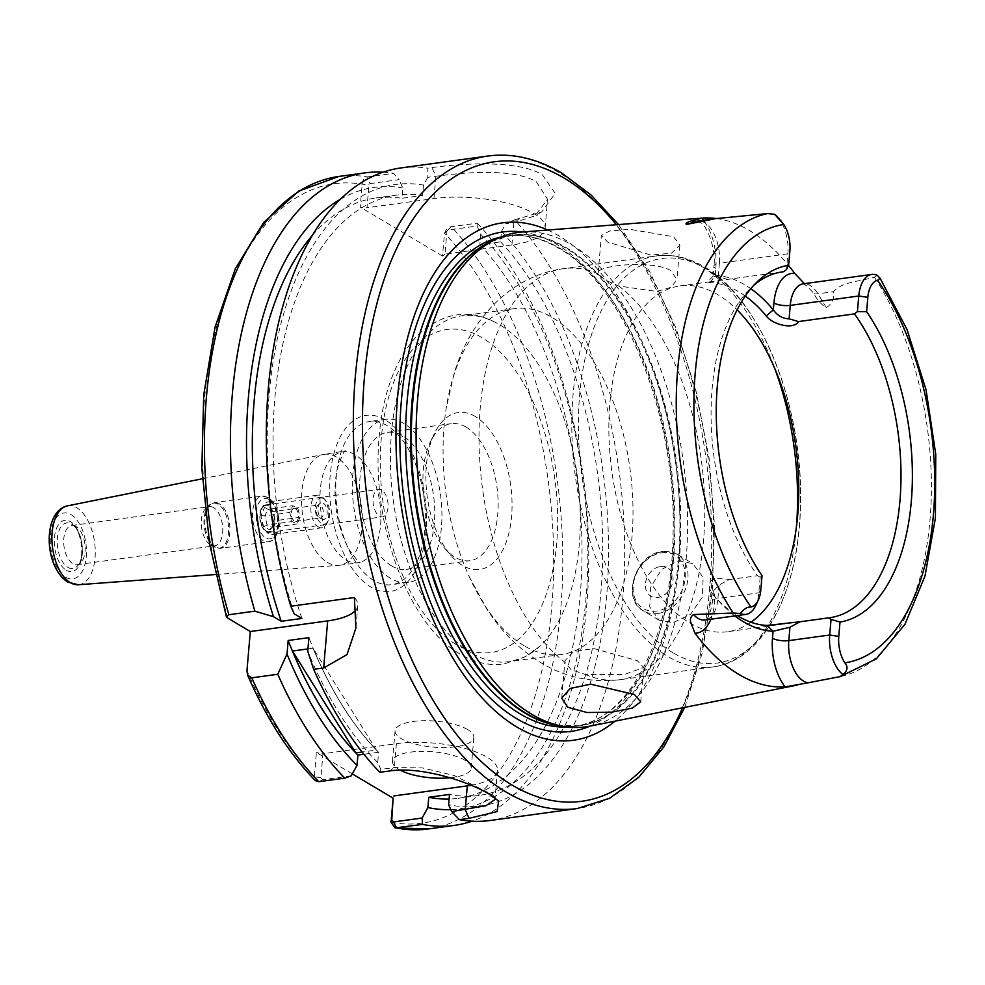 <?xml version="1.0" encoding="UTF-8"?>
<svg xmlns="http://www.w3.org/2000/svg" width="985" height="985" viewBox="0 0 985 985"><rect width="100%" height="100%" fill="white"/><g stroke="black" fill="none" stroke-linecap="round" stroke-linejoin="round"><path stroke-width="0.74" stroke-dasharray="4.92 3.69" d="M660.529 566.461A16.462 12.842 120.8 0 1 673.014 580.042A16.462 12.842 120.8 0 1 657.882 597.427A16.462 12.842 120.8 0 1 645.397 583.834A16.462 12.842 120.8 0 1 660.529 566.461M678.333 560.773L692.763 563.592L703.179 577.493L702.354 597.058L690.559 614.344L673.026 622.705L659.088 620.193L649.731 606.895L650.666 587.368L661.477 569.502L678.333 560.773M450.096 777.781A39.511 13.064 -175.1 0 0 471.212 768.152A39.511 13.064 -175.1 0 0 464.994 760.235A39.511 13.064 -175.1 0 0 421.297 751.346A39.511 13.064 -175.1 0 0 392.473 761.405A39.511 13.064 -175.1 0 0 398.691 769.322A39.511 13.064 -175.1 0 0 400.156 770.147M467.629 729.577A39.511 13.064 -175.1 0 0 423.932 720.7A39.511 13.064 -175.1 0 0 395.096 730.747A39.511 13.064 -175.1 0 0 401.314 738.664A39.511 13.064 -175.1 0 0 445.011 747.553A39.511 13.064 -175.1 0 0 473.847 737.494A39.511 13.064 -175.1 0 0 467.629 729.577M400.747 167.967A329.31 175.145 -97.8 0 1 427.81 168.176L427.761 177.337L435.863 176.229C453.432 174.099 467.493 172.276 490.653 172.474C511.326 172.818 526.581 175.946 536.431 181.856L547.574 199.29L534.941 215.9L513.838 222.622L505.736 223.73L514.613 219.815A329.31 175.145 -97.8 0 1 624.194 575.597A329.31 175.145 -97.8 0 1 490.198 820.48M444.974 254.142L442.536 256.075L444.506 233.125C446.279 229.025 448.532 226.895 451.253 226.71L477.233 223.152L477.048 226.033L447.953 230.022L446.944 231.204L444.974 254.142L511.917 244.97A72.447 23.948 -175.1 0 0 545.124 227.966A72.447 23.948 -175.1 0 0 533.722 213.437A72.447 23.948 -175.1 0 0 433.954 198.576L366.999 207.749L368.969 184.811L369.978 183.629L399.073 179.639L393.52 173.335L367.528 176.906C364.745 177.041 362.973 179.455 362.185 184.158L360.214 207.096L366.999 207.749M564.971 662.302L564.922 660.763L573.43 651.651L593.943 648.573L637.357 660.713L643.673 667.51L624.207 674.553L585.521 674.528L571.054 669.665L564.971 662.302A207.466 110.345 -97.8 0 1 479.005 438.522A207.466 110.345 -97.8 0 1 563.715 268.609A207.466 110.345 -97.8 0 1 598.277 273.781C592.921 265.815 651.43 259.252 670.797 270.543L676.929 279.592L671.241 287.226L657.044 291.498L618.826 286.007L604.482 279.777L598.178 272.833L601.379 235.477L607.708 242.125L650.986 255.053L671.413 253.194L679.859 245.314L673.703 236.757L629.76 229.308L609.444 231.069L601.379 235.477M547.672 230.034A261.123 138.873 -97.8 0 1 559.086 235.994A261.123 138.873 -97.8 0 1 676.954 473.145A261.123 138.873 -97.8 0 1 614.997 721.168M522.124 232.017A249.5 132.692 -97.8 0 1 571.965 245.031A249.5 132.692 -97.8 0 1 687.308 507.337A249.5 132.692 -97.8 0 1 589.855 726.142M750.989 622.249A174.53 92.824 -97.8 0 1 727.533 631.717A174.53 92.824 -97.8 0 1 689.759 622.926A174.53 92.824 -97.8 0 1 608.976 436.724A174.53 92.824 -97.8 0 1 680.118 285.896A174.53 92.824 -97.8 0 1 717.893 294.687A174.53 92.824 -97.8 0 1 737.112 309.881M471.298 652.883A174.53 92.824 -97.8 0 1 390.528 466.681A174.53 92.824 -97.8 0 1 461.669 315.84A174.53 92.824 -97.8 0 1 495.098 322.23A174.53 92.824 -97.8 0 1 499.444 324.631A174.53 92.824 -97.8 0 1 577.85 480.138A174.53 92.824 -97.8 0 1 539.546 646.517A174.53 92.824 -97.8 0 1 509.073 661.674A174.53 92.824 -97.8 0 1 471.298 652.883M523.971 645.655A174.53 92.824 -97.8 0 1 469.106 576.434A174.53 92.824 -97.8 0 1 446.119 408.689A174.53 92.824 -97.8 0 1 514.33 308.625A174.53 92.824 -97.8 0 1 552.105 317.416A174.53 92.824 -97.8 0 1 632.887 503.618A174.53 92.824 -97.8 0 1 561.745 654.446A174.53 92.824 -97.8 0 1 523.971 645.655M475.349 416.532A79.194 42.121 82.2 0 0 434.385 433.535A79.194 42.121 82.2 0 0 451.13 555.651A79.194 42.121 82.2 0 0 462.581 565.476A79.194 42.121 82.2 0 0 511.584 516.362A79.194 42.121 82.2 0 0 475.349 416.532M466.114 427.133A69.159 36.777 82.2 0 0 451.155 423.648A69.159 36.777 82.2 0 0 430.346 441.982A69.159 36.777 82.2 0 0 444.961 548.608A69.159 36.777 82.2 0 0 454.971 557.19A69.159 36.777 82.2 0 0 469.931 560.674A69.159 36.777 82.2 0 0 498.114 500.909A69.159 36.777 82.2 0 0 466.114 427.133M391.562 565.883A69.159 36.777 -97.8 0 1 359.55 492.106A69.159 36.777 -97.8 0 1 387.745 432.341A69.159 36.777 -97.8 0 1 402.705 435.826A69.159 36.777 -97.8 0 1 434.717 509.602A69.159 36.777 -97.8 0 1 406.522 569.367A69.159 36.777 -97.8 0 1 391.562 565.883M373.918 580.534A82.321 43.783 -97.8 0 1 335.823 492.709A82.321 43.783 -97.8 0 1 369.375 421.555A82.321 43.783 -97.8 0 1 387.191 425.705A82.321 43.783 -97.8 0 1 425.298 513.542A82.321 43.783 -97.8 0 1 391.735 584.684A82.321 43.783 -97.8 0 1 373.918 580.534M390.491 578.269A82.321 43.783 -97.8 0 1 352.396 490.431A82.321 43.783 -97.8 0 1 385.948 419.29A82.321 43.783 -97.8 0 1 403.776 423.439A82.321 43.783 -97.8 0 1 441.871 511.264A82.321 43.783 -97.8 0 1 408.319 582.418A82.321 43.783 -97.8 0 1 390.491 578.269M734.798 615.908A181.117 96.333 -97.8 0 1 717.166 599.237A181.117 96.333 -97.8 0 1 714.962 596.664L713.386 590.914L719.075 585.028L729.159 579.586C711.872 576.607 705.814 580.793 710.998 592.133A174.53 92.824 82.2 0 0 713.115 594.62A174.53 92.824 82.2 0 0 737.236 615.576M729.159 579.586L757.563 575.696A174.53 92.824 -97.8 0 1 750.595 288.223A174.53 92.824 -97.8 0 1 753.857 285.256M745.288 296.029A174.53 92.824 82.2 0 0 738.873 291.806A174.53 92.824 82.2 0 0 710.234 282.621L707.292 282.289L709.976 281.808L781.043 272.082M716.341 218.535A238.838 127.028 -97.8 0 1 749.585 230.588A238.838 127.028 -97.8 0 1 788.554 265.445M826.341 307.714L817.956 293.825A32.136 17.09 82.2 0 0 803.181 283.84L807.072 286.056L814.004 293.616C816.75 299.502 820.862 304.205 826.341 307.714C832.066 303.774 834.443 298.443 833.47 291.695C841.375 281.932 860.434 281.328 874.384 277.191L877.204 275.308M514.613 219.815L541.701 211.935L555.171 193.417L542.476 174.899C520.043 160.629 466.988 162.648 431.972 167.598L427.81 168.176M76.03 526.507A19.762 10.503 82.2 0 0 75.71 526.322A19.762 10.503 82.2 0 0 71.757 525.51A19.762 10.503 82.2 0 0 63.693 542.587A19.762 10.503 82.2 0 0 72.841 563.666A19.762 10.503 82.2 0 0 77.113 564.664A19.762 10.503 82.2 0 0 80.708 562.817A19.762 10.503 82.2 0 0 84.882 543.954A19.762 10.503 82.2 0 0 76.03 526.507M213.622 507.644A19.762 10.503 82.2 0 0 209.337 506.647A19.762 10.503 82.2 0 0 205.754 508.506A19.762 10.503 82.2 0 0 201.568 527.357A19.762 10.503 82.2 0 0 210.433 544.803A19.762 10.503 82.2 0 0 210.753 544.988A19.762 10.503 82.2 0 0 214.705 545.801A19.762 10.503 82.2 0 0 222.758 528.723A19.762 10.503 82.2 0 0 213.622 507.644M381.675 490.124A13.827 7.351 82.2 0 0 378.683 489.422A13.827 7.351 82.2 0 0 373.044 501.377A13.827 7.351 82.2 0 0 379.447 516.128A13.827 7.351 82.2 0 0 382.439 516.829A13.827 7.351 82.2 0 0 388.078 504.874A13.827 7.351 82.2 0 0 381.675 490.124M268.4 505.65A13.827 7.351 82.2 0 0 265.408 504.948A13.827 7.351 82.2 0 0 259.769 516.903A13.827 7.351 82.2 0 0 266.172 531.654A13.827 7.351 82.2 0 0 269.164 532.356A13.827 7.351 82.2 0 0 274.803 520.4A13.827 7.351 82.2 0 0 268.4 505.65M327.439 562.435A55.985 29.772 82.2 0 0 338.569 565.353A55.985 29.772 82.2 0 0 339.554 565.255A55.985 29.772 82.2 0 0 362.369 516.866A55.985 29.772 82.2 0 0 336.464 457.138A55.985 29.772 82.2 0 0 324.348 454.319A55.985 29.772 82.2 0 0 323.375 454.491A55.985 29.772 82.2 0 0 301.558 503.618A55.985 29.772 82.2 0 0 327.439 562.435M352.31 773.89L316.394 752.528L314.326 776.611L315.335 780.649M442.536 256.075L360.214 207.096M494.605 797.628L492.586 794.821L454.196 775.503L422.183 767.881L394.357 767.537L380.801 769.396L377.723 762.538L378.597 752.257A302.961 161.134 -97.8 0 1 308.896 637.64M378.597 752.257L363.933 754.264M307.936 648.918L313.058 648.216A302.961 161.134 82.2 0 0 376.405 750.077L362.16 752.035M477.048 226.033L480.754 234.344L479.867 244.674L500.589 241.842L501.476 231.5A313.649 166.81 -97.8 0 1 606.391 598.855A313.649 166.81 -97.8 0 1 448.606 804.72M501.476 231.5L505.736 223.73M427.761 177.337L423.501 185.106L422.614 195.449L401.892 198.28L402.779 187.95L399.073 179.639M294.183 613.827A313.649 166.81 -97.8 0 1 423.501 185.106M500.589 241.842A302.961 161.134 -97.8 0 1 602.352 569.268A302.961 161.134 -97.8 0 1 479.03 795.412A302.961 161.134 -97.8 0 1 449.492 794.427M301.927 618.445A302.961 161.134 -97.8 0 1 396.746 195.116A302.961 161.134 -97.8 0 1 422.614 195.449M479.867 244.674A302.961 161.134 -97.8 0 1 581.63 572.1A302.961 161.134 -97.8 0 1 458.308 798.256A302.961 161.134 -97.8 0 1 449.098 799.02M312.344 235.403A302.961 161.134 -97.8 0 1 376.024 197.948A302.961 161.134 -97.8 0 1 401.892 198.28M480.754 234.344A313.649 166.81 -97.8 0 1 587.122 581.556A313.649 166.81 -97.8 0 1 450.81 809.621M340.317 199.327A313.649 166.81 -97.8 0 1 402.779 187.95M477.233 223.152A329.31 175.145 -97.8 0 1 588.747 562.57A329.31 175.145 -97.8 0 1 472.012 821.195M383.042 172.178A329.31 175.145 -97.8 0 1 393.52 173.335M762.033 575.659L760.161 577.247L757.563 575.696M380.801 769.396L379.816 772.314M377.723 762.538A313.649 166.81 -97.8 0 1 307.739 651.171M760.161 577.247L758.819 592.847A32.136 17.09 -97.8 0 1 755.557 605.873M727.595 279.408L718.213 276.6L713.054 276.305L715.208 275.32A181.117 96.333 -97.8 0 1 750.829 288.703M777.83 217.291A32.136 17.09 -97.8 0 1 787.889 253.822L786.547 269.422M351.226 775.848L322.587 779.775L320.876 777.854L322.945 753.759L316.394 752.528M471.089 785.279A65.86 21.768 -175.1 0 0 497.462 770.405A65.86 21.768 -175.1 0 0 464.144 748.231A65.86 21.768 -175.1 0 0 396.401 743.7L322.945 753.759M355.844 610.072A65.86 21.768 -175.1 0 0 357.85 605.455A65.86 21.768 -175.1 0 0 354.378 597.526M322.587 779.775L318.82 781.696M320.876 777.854L314.326 776.611A322.723 171.636 -97.8 0 1 246.964 670.588M338.877 176.45A329.31 175.145 -97.8 0 1 367.528 176.906L369.978 183.629M227.954 618.211A322.723 171.636 -97.8 0 1 362.185 184.158L368.969 184.811M447.953 230.022L451.253 226.71A329.31 175.145 -97.8 0 1 562.373 582.664A329.31 175.145 -97.8 0 1 428.315 828.964M446.944 231.204L444.506 233.125A322.723 171.636 -97.8 0 1 551.514 609.296A322.723 171.636 -97.8 0 1 391.057 822.266M710.998 592.133L714.962 596.664L714.359 603.608A43.993 23.394 -97.8 0 1 710.887 619.196M710.222 282.609L715.208 275.32L715.799 268.376A43.993 23.394 -97.8 0 0 703.586 220.283M376.405 750.077L313.058 648.216M322.908 502.929A8.483 4.519 -97.8 0 1 327.143 513.247A8.483 4.519 -97.8 0 1 322.169 519.23A8.483 4.519 -97.8 0 1 321.984 519.132A8.483 4.519 -97.8 0 1 318.069 511.695A8.483 4.519 -97.8 0 1 319.842 503.458A8.483 4.519 -97.8 0 1 322.908 502.929M319.485 517.778A6.587 3.497 82.2 0 0 320.667 517.975A6.587 3.497 82.2 0 0 323.351 512.065A6.587 3.497 82.2 0 0 320.063 505.133A6.587 3.497 82.2 0 0 318.881 504.936A6.587 3.497 82.2 0 0 317.687 505.551A6.587 3.497 82.2 0 0 316.308 511.929A6.587 3.497 82.2 0 0 319.349 517.704A6.587 3.497 82.2 0 0 319.485 517.778M295.192 508.543A6.587 3.497 -97.8 0 1 298.48 515.475A6.587 3.497 -97.8 0 1 295.808 521.385A6.587 3.497 -97.8 0 1 294.626 521.188A6.587 3.497 -97.8 0 1 291.338 514.256A6.587 3.497 -97.8 0 1 294.01 508.334A6.587 3.497 -97.8 0 1 295.192 508.543M323.117 498.435A13.174 7.006 82.2 0 0 315.397 507.718A13.174 7.006 82.2 0 0 321.96 523.725A13.174 7.006 82.2 0 0 328.288 520.634A13.174 7.006 82.2 0 0 325.506 500.318A13.174 7.006 82.2 0 0 323.117 498.435M319.054 527.258A16.462 8.754 -97.8 0 1 310.854 509.922A16.462 8.754 -97.8 0 1 317.539 495.147A16.462 8.754 -97.8 0 1 320.494 495.652A16.462 8.754 -97.8 0 1 323.486 498.016A16.462 8.754 -97.8 0 1 326.958 523.404A16.462 8.754 -97.8 0 1 322.009 527.763A16.462 8.754 -97.8 0 1 319.054 527.258M266.701 531.297A13.174 7.006 -97.8 0 1 264.312 529.401A13.174 7.006 -97.8 0 1 261.53 509.097A13.174 7.006 -97.8 0 1 267.858 506.007A13.174 7.006 -97.8 0 1 274.421 522.013A13.174 7.006 -97.8 0 1 266.701 531.297M270.764 502.461A16.462 8.754 82.2 0 0 267.809 501.956A16.462 8.754 82.2 0 0 262.86 506.327A16.462 8.754 82.2 0 0 266.332 531.715A16.462 8.754 82.2 0 0 269.324 534.079A16.462 8.754 82.2 0 0 272.279 534.584A16.462 8.754 82.2 0 0 278.964 519.797A16.462 8.754 82.2 0 0 270.764 502.461M273.633 521.644L270.9 510.415L264.546 507.435L260.939 515.66L263.66 526.889L270.013 529.868L273.633 521.644L275.197 520.696L300.068 517.297L297.852 508.174L292.693 505.748L289.75 512.434L291.966 521.558L297.125 523.983L300.068 517.297M270.013 529.868L272.266 527.394L267.107 524.956L264.891 515.844L267.822 509.159L272.98 511.584L275.197 520.696L272.266 527.394L297.125 523.983M263.66 526.889L267.107 524.956L291.966 521.558M260.939 515.66L264.891 515.844L289.75 512.434M264.546 507.435L267.822 509.159L292.693 505.748M270.9 510.415L272.98 511.584L297.852 508.174M661.698 552.831A30.954 24.133 120.8 0 1 685.178 578.38A30.954 24.133 120.8 0 1 656.712 611.045A30.954 24.133 120.8 0 1 633.232 585.496A30.954 24.133 120.8 0 1 661.698 552.831M657.611 613.544A32.936 25.672 -59.2 0 0 686.102 587.429A32.936 25.672 -59.2 0 0 677.101 554.272A32.936 25.672 -59.2 0 0 662.917 551.612A32.936 25.672 -59.2 0 0 634.426 577.715A32.936 25.672 -59.2 0 0 643.427 610.872A32.936 25.672 -59.2 0 0 657.611 613.544M713.386 590.914L712.5 601.232C709.323 622.089 704.14 619.737 705.001 619.996A32.136 17.09 82.2 0 0 717.93 598.449A11.857 3.915 -175.1 0 0 712.5 601.232A11.857 3.915 -175.1 0 0 714.359 603.608M511.917 244.97L513.838 222.622L518.763 219.249M616.351 224.728A322.723 171.636 -97.8 0 1 682.568 707.796M487.784 156.036A329.31 175.145 -97.8 0 1 559.061 172.634A329.31 175.145 -97.8 0 1 711.466 523.946A329.31 175.145 -97.8 0 1 577.235 808.55M522.358 231.992A252.025 134.034 -97.8 0 1 557.276 244.699A252.025 134.034 -97.8 0 1 673.038 495.43A252.025 134.034 -97.8 0 1 590.089 726.093M500.725 237.077A247.518 131.645 -97.8 0 1 506.635 236.006A247.518 131.645 -97.8 0 1 560.206 248.479A247.518 131.645 -97.8 0 1 674.75 512.545A247.518 131.645 -97.8 0 1 573.861 726.462A247.518 131.645 -97.8 0 1 567.877 727.016M494.298 239.983A247.518 131.645 -97.8 0 1 511.609 235.329A247.518 131.645 -97.8 0 1 565.181 247.789A247.518 131.645 -97.8 0 1 679.736 511.868A247.518 131.645 -97.8 0 1 578.848 725.773A247.518 131.645 -97.8 0 1 560.921 725.945M490.973 241.584A247.654 131.719 -97.8 0 1 566.055 247.555A247.654 131.719 -97.8 0 1 680.77 532.257A247.654 131.719 -97.8 0 1 557.276 725.305L578.848 725.773L573.861 726.462C628.208 721.155 672.213 638.686 673.063 533.636C676.781 415.239 623.542 284.037 558.495 248.158C540.839 237.754 523.54 233.704 506.635 236.006L511.609 235.329L490.973 241.584M673.014 652.772A204.166 108.584 -97.8 0 1 579.599 395.404A204.166 108.584 -97.8 0 1 705.925 268.782A204.166 108.584 -97.8 0 1 799.34 526.15A204.166 108.584 -97.8 0 1 673.014 652.772M796.385 527.135A207.466 110.345 -97.8 0 1 712.857 666.968A207.466 110.345 -97.8 0 1 667.965 656.515A207.466 110.345 -97.8 0 1 571.94 435.185A207.466 110.345 -97.8 0 1 656.515 255.891A207.466 110.345 -97.8 0 1 701.406 266.344A207.466 110.345 -97.8 0 1 774.592 368.094M455.821 644.288A163.005 86.692 -97.8 0 1 381.244 438.817A163.005 86.692 -97.8 0 1 482.108 337.72A163.005 86.692 -97.8 0 1 556.685 543.191A163.005 86.692 -97.8 0 1 455.821 644.288M874.384 277.191A234.455 124.689 -97.8 0 1 929.988 520.166A234.455 124.689 -97.8 0 1 840.143 676.609M67.879 567.348A22.987 12.226 82.2 0 0 77.039 566.35A22.987 12.226 82.2 0 0 81.903 544.409A22.987 12.226 82.2 0 0 71.597 524.106A22.987 12.226 82.2 0 0 71.216 523.897A22.987 12.226 82.2 0 0 57.339 538.697A22.987 12.226 82.2 0 0 67.879 567.348M66.278 570.216A25.844 13.741 82.2 0 0 82.26 554.198A25.844 13.741 82.2 0 0 70.44 521.619A25.844 13.741 82.2 0 0 54.446 537.65A25.844 13.741 82.2 0 0 66.278 570.216M218.128 504.295A22.704 12.066 82.2 0 0 209.091 505.28A22.704 12.066 82.2 0 0 204.289 526.938A22.704 12.066 82.2 0 0 214.471 546.983A22.704 12.066 82.2 0 0 214.828 547.192A22.704 12.066 82.2 0 0 228.532 532.589A22.704 12.066 82.2 0 0 218.128 504.295M219.261 503.815A23.049 12.263 82.2 0 0 214.274 502.645A23.049 12.263 82.2 0 0 204.88 522.567A23.049 12.263 82.2 0 0 215.543 547.167A23.049 12.263 82.2 0 0 220.529 548.325A23.049 12.263 82.2 0 0 229.924 528.403A23.049 12.263 82.2 0 0 219.261 503.815M266.923 497.277A23.049 12.263 82.2 0 0 261.936 496.12A23.049 12.263 82.2 0 0 252.542 516.042A23.049 12.263 82.2 0 0 263.217 540.63A23.049 12.263 82.2 0 0 268.203 541.787A23.049 12.263 82.2 0 0 277.598 521.865A23.049 12.263 82.2 0 0 266.923 497.277M268.93 499.457A20.414 10.86 82.2 0 0 256.297 512.114A20.414 10.86 82.2 0 0 265.63 537.847A20.414 10.86 82.2 0 0 278.262 525.19A20.414 10.86 82.2 0 0 268.93 499.457M354.957 454.614A55.985 29.772 82.2 0 0 342.842 451.783A55.985 29.772 82.2 0 0 320.014 500.171A55.985 29.772 82.2 0 0 345.932 559.899A55.985 29.772 82.2 0 0 358.048 562.718A55.985 29.772 82.2 0 0 380.863 514.33A55.985 29.772 82.2 0 0 354.957 454.614M385.233 419.856A88.909 47.292 82.2 0 0 330.221 474.992A88.909 47.292 82.2 0 0 370.902 587.072A88.909 47.292 82.2 0 0 425.914 531.937A88.909 47.292 82.2 0 0 385.233 419.856M78.308 584.745A39.843 21.19 82.2 0 0 95.262 550.886A39.843 21.19 82.2 0 0 76.805 507.731A39.843 21.19 82.2 0 0 67.497 505.847M65.675 577.198A33.268 17.693 82.2 0 0 86.261 556.574A33.268 17.693 82.2 0 0 71.043 514.638A33.268 17.693 82.2 0 0 50.457 535.274A33.268 17.693 82.2 0 0 65.675 577.198M618.826 286.007A207.466 110.345 -97.8 0 1 704.78 509.787A207.466 110.345 -97.8 0 1 620.07 679.687A207.466 110.345 -97.8 0 1 585.521 674.528M719.075 585.028L717.93 598.449L758.819 592.847L760.802 589.978M814.004 293.616A11.857 6.316 -31.1 0 0 817.956 293.825L833.47 291.695M718.213 276.6L719.37 263.217L787.889 253.822L789.871 250.953M713.054 276.305L713.94 265.999A11.857 3.915 -175.1 0 1 719.37 263.217A32.136 17.09 82.2 0 0 697.7 221.083L701.332 223.078C707.328 226.796 716.144 249.119 713.94 265.999A11.857 3.915 -175.1 0 0 715.799 268.376M396.401 743.7L394.357 767.537L389.506 770.984M433.954 198.576L435.863 176.229L431.972 167.598M659.088 620.193L643.427 610.872C620.772 599.409 635.731 553.521 662.499 551.501L677.101 554.272L692.763 563.592M395.096 730.747L392.473 761.405M545.124 227.966L547.574 199.29M561.721 698.131L564.922 660.763M684.723 707.365L702.133 653.424L712.204 592.108L714.544 526.052L709.089 458.087L696.063 391.168L676.018 328.177L649.817 271.835L618.543 224.568M469.106 576.434L486.59 608.607C501.02 631.262 519.206 649.337 541.134 662.843C565.353 677.397 591.665 683.024 620.07 679.687L712.857 666.968C764.483 660.701 800.115 588.931 800.546 501.365C802.664 404.244 760.112 298.356 704.25 266.873C688.466 257.491 672.558 253.834 656.515 255.891L563.715 268.609C508.531 276.071 469.106 321.923 453.999 373.943L446.119 408.689M514.33 308.625L461.669 315.84M539.546 646.517L525.928 656.527L503.68 664.075C488.732 665.848 474.228 662.523 460.143 654.089C407.987 624.515 372.256 525.707 378.806 440.874C382.143 394.382 395.219 359.033 418.034 334.814C442.856 312.651 468.54 308.465 495.098 322.23M444.961 548.608L451.13 555.651M430.346 441.982L434.385 433.535M387.745 432.341L451.155 423.648M385.948 419.29L369.375 421.555M782.324 271.885L723.236 279.986M709.963 281.808L680.118 285.896M80.708 562.817L77.039 566.35C85.658 560.625 81.546 527.935 71.523 524.069L75.71 526.322M71.757 525.51L209.337 506.647M205.754 508.506L209.091 505.28L214.274 502.645L261.936 496.12L268.068 497.487C281.624 504.554 282.633 540.925 268.203 541.787L220.529 548.325L214.828 547.192L210.753 544.988M265.408 504.948L378.683 489.422M339.554 565.255L360.116 562.558C360.338 564.294 356.718 560.009 349.256 549.704C341.13 535.323 337.313 518.689 336.205 509.122C334.186 492.992 334.74 478.895 337.843 466.804C342.275 454.762 344.775 449.468 345.341 450.945L324.348 454.319M215.481 574.526L338.569 565.353M202.356 478.772L323.375 454.491M269.164 532.356L382.439 516.829M77.113 564.664L214.705 545.801M479.03 795.412L458.308 798.256M396.746 195.116L376.024 197.948M829.739 617.718L798.897 621.941M784.91 623.862L727.533 631.717M750.595 288.223L757.071 281.969M408.319 582.418L391.735 584.684M406.522 569.367L469.931 560.674M561.745 654.446L509.073 661.674M640.73 701.788L643.661 667.51M679.859 245.314L676.929 279.592M497.462 770.405L494.962 799.549M357.85 605.455L355.917 628.011M492.586 794.821L498.619 801.039M541.701 211.935L534.929 215.875M713.115 594.62L717.166 599.237M713.165 276.132L707.292 282.276M473.847 737.494L471.212 768.152M295.808 521.385L320.667 517.975M264.312 529.401L266.332 531.715M261.53 509.097L262.86 506.327M317.539 495.147L267.809 501.956M322.009 527.763L272.279 534.584M325.506 500.318L323.486 498.016M328.288 520.634L326.958 523.404M294.01 508.334L318.881 504.936M319.349 517.704L321.984 519.132M317.687 505.551L319.842 503.458"/><path stroke-width="1.48" d="M737.236 615.576A174.53 92.824 82.2 0 0 738.368 616.265A174.53 92.824 82.2 0 0 767.007 625.463L773.09 631.25A181.117 96.333 -97.8 0 1 743.355 621.707A181.117 96.333 -97.8 0 1 734.798 615.908M767.007 625.463L800.042 621.769L789.958 627.236L788.813 640.619A32.136 17.09 82.2 0 0 803.526 681.14A32.136 17.09 82.2 0 0 808.217 682.777L785.156 686.877A237.188 126.154 -97.8 0 1 738.836 674.429A237.188 126.154 -97.8 0 1 694.979 633.22L690.793 622.532C689.832 619.036 690.744 616.376 693.538 614.554L733.259 613.015L740.388 613.532C743.81 608.952 747.356 606.785 751.013 607.031A25.548 13.593 82.2 0 0 758.204 600.333A25.548 13.593 82.2 0 0 760.802 589.978L762.033 575.659A180.23 95.865 -97.8 0 1 757.071 281.969A180.23 95.865 -97.8 0 1 788.64 265.273L789.871 250.953A25.548 13.593 82.2 0 0 783.814 224.481L774.616 214.274A32.136 17.09 -97.8 0 1 777.83 217.291L781.634 221.65M634.451 694.499L590.766 684.181L570.229 688.441L561.721 698.131L567.828 707.316L587.072 712.524L611.808 712.155L632.407 708.055L640.73 701.788L634.451 694.499M808.217 682.777L840.143 676.609L842.975 674.565A32.136 17.09 -97.8 0 1 829.702 635.017L831.044 619.417L840.008 622.052L838.777 636.372A25.548 13.593 82.2 0 0 844.834 662.843C848.27 666.796 847.642 670.711 842.975 674.565M614.997 721.168A261.123 138.873 -97.8 0 1 516.99 727.078A261.123 138.873 -97.8 0 1 396.783 407.925A261.123 138.873 -97.8 0 1 547.672 230.034M797.591 685.031L589.855 726.142A249.5 132.692 -97.8 0 1 563.125 726.339A249.5 132.692 -97.8 0 1 531.74 714.26A249.5 132.692 -97.8 0 1 417.344 468.946A249.5 132.692 -97.8 0 1 496.329 239.01A249.5 132.692 -97.8 0 1 522.124 232.017L701.874 218.128A238.838 127.028 -97.8 0 1 716.341 218.535M753.857 285.256A174.53 92.824 -97.8 0 1 782.324 271.885A174.53 92.824 -97.8 0 1 783.617 271.725L781.043 272.082M788.554 265.445A238.838 127.028 -97.8 0 1 794.747 273.424L804.216 283.434M363.933 754.264L357.887 755.089A302.961 161.134 -97.8 0 1 288.174 640.484L308.896 637.64L307.739 651.171L313.673 669.344A329.31 175.145 -97.8 0 0 379.816 772.314L389.506 770.984C421.555 766.034 468.835 781.721 489.385 794.23L498.619 801.039L497.08 811.603L469.069 818.326L459.379 819.655L451.684 811.566L485.9 805.718L494.962 799.549L494.605 797.628M618.543 224.568L591.098 195.005L561.893 173.163C537.244 158.536 512.532 152.823 487.784 156.036A329.31 175.145 -97.8 0 0 353.566 440.64A329.31 175.145 -97.8 0 0 505.97 791.952A329.31 175.145 -97.8 0 0 577.235 808.55L490.198 820.48A329.31 175.145 -97.8 0 1 459.379 819.655M393.126 798.17L391.759 820.025L393.483 821.946L422.109 818.03L422.553 824.396L395.059 827.917L391.057 822.266L393.126 798.17L352.31 773.89M313.673 669.344L323.634 667.99L347.015 654.569L355.917 628.011L354.378 597.526L290.772 606.243L294.183 613.827L301.927 618.445L281.205 621.276L273.461 616.672L254.881 611.168L228.902 614.726L226.341 616.598L227.954 618.211L250.313 631.52L246.964 670.588L247.58 675.094L251.803 677.828L277.782 674.269L287.017 654.015L288.174 640.484M362.16 752.035L355.844 752.897L292.496 651.036L307.936 648.918M292.496 651.036A302.961 161.134 82.2 0 0 355.844 752.897M449.098 799.02A302.961 161.134 -97.8 0 1 428.77 797.271L449.492 794.427L448.606 804.72L451.684 811.566M290.772 606.243A329.31 175.145 -97.8 0 1 400.747 167.967L487.784 156.036M281.205 621.276A302.961 161.134 -97.8 0 1 312.344 235.403M450.81 809.621A313.649 166.81 -97.8 0 1 427.884 807.552L428.77 797.271M273.461 616.672A313.649 166.81 -97.8 0 1 340.317 199.327M422.109 818.03L427.884 807.552M472.012 821.195A329.31 175.145 -97.8 0 1 454.307 825.393A329.31 175.145 -97.8 0 1 422.553 824.396M254.881 611.168A329.31 175.145 -97.8 0 1 364.856 172.892A329.31 175.145 -97.8 0 1 383.042 172.178M357.887 755.089L357.001 765.382A313.649 166.81 -97.8 0 1 287.017 654.015M247.58 675.094C266.442 718.348 289.024 753.525 315.335 780.649L318.82 781.696L344.799 778.138A329.31 175.145 -97.8 0 1 277.782 674.269M344.799 778.138L351.226 775.848L357.001 765.382M715.393 218.658L697.7 221.083A32.136 17.09 82.2 0 0 696.235 221.403L686.397 224.457L715.393 218.658L767.5 213.597L774.616 214.274M686.397 224.457C685.203 223.484 686.964 222.29 691.692 220.837L701.812 218.128A238.838 127.028 -97.8 0 1 701.874 218.128M737.112 309.881A174.53 92.824 -97.8 0 1 798.49 475.878A174.53 92.824 -97.8 0 1 750.989 622.249M750.829 288.703A181.117 96.333 -97.8 0 1 773.336 309.906C777.485 315.668 782.743 318.635 789.096 318.808L798.478 321.578C793.799 330.123 772.474 324.594 766.244 315.939A174.53 92.824 82.2 0 0 745.288 296.029M798.478 321.578L854.5 313.895A174.53 92.824 -97.8 0 1 900.056 499.53A174.53 92.824 -97.8 0 1 829.739 617.718A174.53 92.824 -97.8 0 1 828.447 617.878L800.042 621.769M857.43 311.592L858.772 295.993A32.136 17.09 -97.8 0 1 871.7 274.446A32.136 17.09 -97.8 0 1 877.204 275.308L880.122 278.299L877.623 280.294A25.548 13.593 82.2 0 0 867.834 297.347L866.615 311.666L857.43 311.592L854.5 313.895M866.615 311.666A180.23 95.865 -97.8 0 1 911.31 501.365A180.23 95.865 -97.8 0 1 840.008 622.052M831.044 619.417L828.447 617.878M840.143 676.609L876.318 658.879L905.006 624.231L924.977 576.102L935.405 518.024L935.75 454.294L926.048 389.814L907.05 329.606L880.122 278.299M783.617 271.725L786.547 269.422L788.64 265.273M758.204 600.333L755.557 605.873A32.136 17.09 -97.8 0 1 745.891 614.394A32.136 17.09 -97.8 0 1 740.388 613.532M393.828 795.942L467.284 785.87A65.86 21.768 -175.1 0 0 471.089 785.279M400.156 770.147A39.511 13.064 -175.1 0 0 450.096 777.781M355.844 610.072A65.86 21.768 -175.1 0 1 327.673 620.907L250.313 631.52M454.307 825.393L428.315 828.964A329.31 175.145 -97.8 0 1 396.573 827.954L393.483 821.946M391.057 822.266L391.759 820.025M789.958 627.236L773.09 631.25L772.486 638.194A11.857 3.915 -175.1 0 0 788.813 640.619L829.702 635.017L838.777 636.372M766.244 315.939L773.336 309.893L773.927 302.961A43.993 23.394 -97.8 0 1 794.747 273.424M710.887 619.196A43.993 23.394 -97.8 0 1 694.979 633.22M693.538 614.554A32.136 17.09 82.2 0 0 698.045 618.383A32.136 17.09 82.2 0 0 705.001 619.996L745.891 614.394M682.568 707.796A322.723 171.636 -97.8 0 1 512.015 785.008A322.723 171.636 -97.8 0 1 364.364 378.215A322.723 171.636 -97.8 0 1 564.06 178.063A322.723 171.636 -97.8 0 1 616.351 224.728M590.089 726.093A252.025 134.034 -97.8 0 1 516.645 718.668A252.025 134.034 -97.8 0 1 399.861 431.836A252.025 134.034 -97.8 0 1 522.358 231.992M567.877 727.016A247.518 131.645 -97.8 0 1 520.289 713.99A247.518 131.645 -97.8 0 1 405.931 455.489A247.518 131.645 -97.8 0 1 500.725 237.077M560.921 725.945A247.518 131.645 -97.8 0 1 525.276 713.3A247.518 131.645 -97.8 0 1 411.496 465.819A247.518 131.645 -97.8 0 1 494.298 239.983M563.125 726.339L557.276 725.305A247.654 131.719 -97.8 0 1 526.125 713.312A247.654 131.719 -97.8 0 1 412.58 469.82A247.654 131.719 -97.8 0 1 490.973 241.584L496.329 239.01M78.308 584.745L67.83 582.11C43.377 566.486 42.724 511.018 67.497 505.847A39.843 21.19 82.2 0 0 51.959 540.814A39.843 21.19 82.2 0 0 70.378 582.664A39.843 21.19 82.2 0 0 78.308 584.745L215.481 574.526M228.902 614.726A329.31 175.145 -97.8 0 1 338.877 176.45L298.652 191.127L263.574 222.598L235.304 268.77L215.05 327.205L203.723 394.874L201.851 468.281L209.522 543.511L226.341 616.598M318.82 781.696A329.31 175.145 -97.8 0 1 251.803 677.828M733.259 613.015A234.455 124.689 -97.8 0 1 677.655 370.04A234.455 124.689 -97.8 0 1 767.5 213.597M774.592 368.094A207.466 110.345 -97.8 0 1 796.385 527.135M877.623 280.294A221.293 117.695 -97.8 0 1 933.411 514.515A221.293 117.695 -97.8 0 1 844.834 662.843M751.013 607.031A221.293 117.695 -97.8 0 1 695.238 372.81A221.293 117.695 -97.8 0 1 783.814 224.481M785.156 686.877A43.993 23.394 -97.8 0 1 772.486 638.194M691.692 220.837A11.857 9.998 72.8 0 0 696.235 221.403L711.761 219.286M871.7 274.446L803.181 283.84A32.136 17.09 82.2 0 0 790.253 305.387L858.772 295.993L867.834 297.347M773.927 302.961A11.857 3.915 -175.1 0 0 790.253 305.387L789.096 318.808M701.812 218.128A43.993 23.394 -97.8 0 1 703.586 220.283M467.284 785.87L465.24 809.707L469.069 818.326M327.673 620.907L323.634 667.99M577.235 808.55L609.407 798.379L638.637 777.461L663.964 746.753L684.723 707.365M67.497 505.847L202.356 478.772M364.856 172.892L338.877 176.45M428.315 828.964L395.059 827.917M798.897 621.941L798.269 622.027"/></g></svg>
